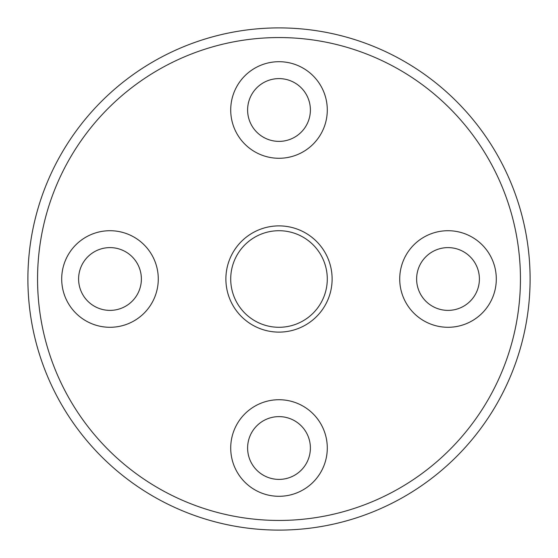 <?xml version="1.0" encoding="UTF-8"?>
<svg xmlns="http://www.w3.org/2000/svg" width="558" height="558" viewBox="0 0 558 558"><rect width="100%" height="100%" fill="white"/><g stroke="black" fill="none" stroke-linecap="round" stroke-linejoin="round"><path stroke-width="0.84" d="M279 230.712A48.288 48.288 0 0 0 230.712 279A48.288 48.288 0 0 0 279 327.288A48.288 48.288 0 0 0 327.288 279A48.288 48.288 0 0 0 279 230.712M279 225.885A53.115 53.115 0 0 0 225.885 279A53.115 53.115 0 0 0 279 332.115A53.115 53.115 0 0 0 332.115 279A53.115 53.115 0 0 0 279 225.885M279 530.1A251.1 251.1 0 0 0 530.1 279A251.1 251.1 0 0 0 279 27.9A251.1 251.1 0 0 0 27.9 279A251.1 251.1 0 0 0 279 530.1M279 520.44A241.44 241.44 0 0 0 520.44 279A241.44 241.44 0 0 0 279 37.56A241.44 241.44 0 0 0 37.56 279A241.44 241.44 0 0 0 279 520.44M247.613 448.011A31.387 31.387 0 0 0 279 479.399A31.387 31.387 0 0 0 310.387 448.011A31.387 31.387 0 0 0 279 416.624A31.387 31.387 0 0 0 247.613 448.011M448.011 310.387A31.387 31.387 0 0 0 479.399 279A31.387 31.387 0 0 0 448.011 247.613A31.387 31.387 0 0 0 416.624 279A31.387 31.387 0 0 0 448.011 310.387M310.387 109.989A31.387 31.387 0 0 0 279 78.601A31.387 31.387 0 0 0 247.613 109.989A31.387 31.387 0 0 0 279 141.376A31.387 31.387 0 0 0 310.387 109.989M109.989 247.613A31.387 31.387 0 0 0 78.601 279A31.387 31.387 0 0 0 109.989 310.387A31.387 31.387 0 0 0 141.376 279A31.387 31.387 0 0 0 109.989 247.613M327.288 448.011A48.288 48.288 0 0 1 279 496.299A48.288 48.288 0 0 1 230.712 448.011A48.288 48.288 0 0 1 279 399.723A48.288 48.288 0 0 1 327.288 448.011M448.011 230.712A48.288 48.288 0 0 1 496.299 279A48.288 48.288 0 0 1 448.011 327.288A48.288 48.288 0 0 1 399.723 279A48.288 48.288 0 0 1 448.011 230.712M230.712 109.989A48.288 48.288 0 0 1 279 61.701A48.288 48.288 0 0 1 327.288 109.989A48.288 48.288 0 0 1 279 158.277A48.288 48.288 0 0 1 230.712 109.989M109.989 327.288A48.288 48.288 0 0 1 61.701 279A48.288 48.288 0 0 1 109.989 230.712A48.288 48.288 0 0 1 158.277 279A48.288 48.288 0 0 1 109.989 327.288"/></g></svg>
